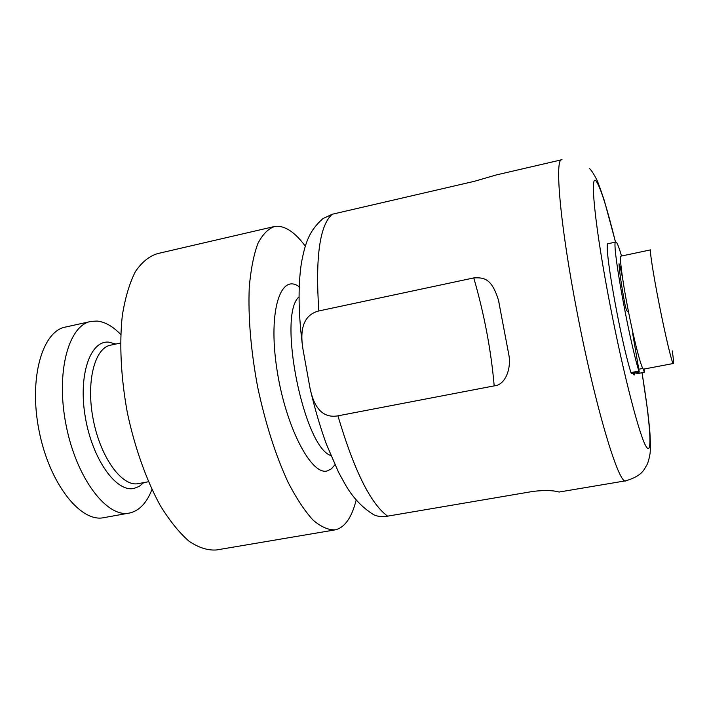 <?xml version="1.0" encoding="UTF-8"?>
<svg xmlns="http://www.w3.org/2000/svg" width="709" height="709" viewBox="0 0 709 709"><rect width="100%" height="100%" fill="white"/><g stroke="black" fill="none" stroke-linecap="round" stroke-linejoin="round"><path stroke-width="1.06" d="M672.265 350.884C673.461 358.993 673.816 363.194 673.328 363.504L643.604 369.132C641.893 370.461 634.351 341.906 628.112 309.771C622.263 280.037 619.134 255.479 621.084 256.109L650.649 249.86M673.328 363.504C672.309 364.71 665.388 335.862 659.051 303.549C653.149 273.647 649.373 249.081 650.694 249.852M625.701 480.817L559.055 492.046C553.445 490.336 544.884 490.105 533.354 491.346L387.655 516.143C370.692 503.913 354.11 470.475 337.936 415.828C323.588 418.354 314.264 409.04 309.957 387.903L302.92 348.943C299.402 327.257 304.702 314.601 318.828 310.95L473.772 277.919C484.3 314.415 491.107 350.397 494.191 385.882C505.552 385.155 511.499 368.068 508.814 354.695L498.516 300.394C491.798 278.256 483.963 277.37 473.772 277.919M318.828 310.95C315.239 257.367 319.715 225.134 332.237 214.242L474.463 181.291L496.185 174.963L561.466 159.826M310.117 388.585C314.725 408.49 320.167 427.066 326.441 444.295L338.45 472.088L344.964 483.955C352.311 496.982 361.705 507.121 373.138 514.371C376.585 516.427 381.424 517.021 387.655 516.143M332.237 214.242L322.923 218.62C310.019 230.124 305.402 241.104 301.298 263.668C297.904 287.003 298.409 315.204 302.823 348.261M494.191 385.882L337.936 415.828M633.004 373.288L634.112 375.088L635.282 372.854M643.382 369.088L644.321 372.287L636.877 373.696L636.443 372.633M644.321 372.287L644.073 369.043M630.957 372.597L638.862 371.108L639.27 372.101L631.391 373.59L630.957 372.597C619.71 336.757 602.747 239.217 608.295 243.648L615.82 242.044M639.27 372.101L632.685 333.593M638.862 371.108C627.926 335.144 610.741 237.497 615.917 242.017C617.016 242.212 618.877 246.874 621.518 256.02M622.52 277.706L620.198 267.16L619.258 267.355M620.198 267.16L619.01 263.677C619.382 271.45 621.359 285 624.939 304.329L626.552 310.684L627.793 311.464M120.734 334.506C112.935 326.379 105.074 321.895 97.133 321.071L91.328 321.345C68.596 324.66 55.444 372.464 66.167 425.586C76.616 478.761 107.174 518.27 129.517 513.032L130.252 512.873C139.646 510.4 146.878 502.61 151.948 489.502M273.098 226.818L157.566 253.609C149.324 256.082 141.933 262.064 135.41 271.574C129.552 283.095 125.192 297.727 122.32 315.47C119.227 343.918 120.938 378.065 127.407 413.001C134.825 447.769 146.346 480.064 160.145 505.349C169.628 520.76 179.288 532.751 189.143 541.321C198.857 547.773 208.003 550.645 216.6 549.945L334.426 530.004M305.304 246.138C294.687 231.861 284.575 225.276 274.959 226.384C268.427 228.466 262.747 234.165 257.899 243.488C253.68 254.894 250.8 269.544 249.249 287.429C248.044 317.047 250.826 350.202 257.624 386.892C265.414 423.397 275.562 455.196 288.067 482.28C296.38 498.347 304.684 510.932 312.988 520.025C321.071 526.955 328.542 530.226 335.41 529.836C344.928 527.39 351.859 517.402 356.21 499.88M90.043 321.629L65.99 326.955C42.434 330.456 28.449 378.189 39.119 431.01C49.506 483.884 80.799 523.003 103.975 517.623L129.056 513.112M562.042 159.685C554.296 156.981 559.986 224.39 577.108 312.306C595.4 407.897 619.365 486.693 626.003 480.764C642.992 475.571 644.064 469.198 646.962 464.785C648.132 462.525 649.169 458.732 650.082 453.423C650.596 448.31 650.454 440.183 649.657 429.042L647.556 409.962L642.053 372.712M642.008 372.721C650.162 422.422 652.776 456.942 646.271 446.767C639.89 437.205 623.867 376 610.591 307.671C594.683 226.552 589.126 168.68 596.827 182.142C601.267 189.613 607.489 209.607 615.483 242.115M639.022 369.159L642.841 368.432M115.868 344.033L108.619 342.128C90.087 340.417 78.043 375.495 85.346 417.397C92.392 459.317 116.267 492.551 133.93 488.439L139.132 486.445L143.776 482.607M148.447 481.739L138.326 483.618C122.302 487.145 100.784 458.165 93.358 420.153C85.718 382.178 94.616 347.578 110.852 345.115L120.503 343.032M299.207 286.773C280.631 272.814 268.073 310.631 276.758 368.317C285.186 425.994 311.313 476.164 327.363 470.882L331.422 468.826L334.932 464.794M330.864 455.532C303.789 447.406 277.175 314.885 299.03 296.903M636.877 349.448L635.556 349.705M498.542 300.483L499.012 302.424M508.495 352.373L508.814 354.695M615.536 242.097L604.334 200.656C600 187.593 597.262 180.219 596.127 178.526C593.681 173.794 591.519 170.506 589.64 168.662"/></g></svg>
